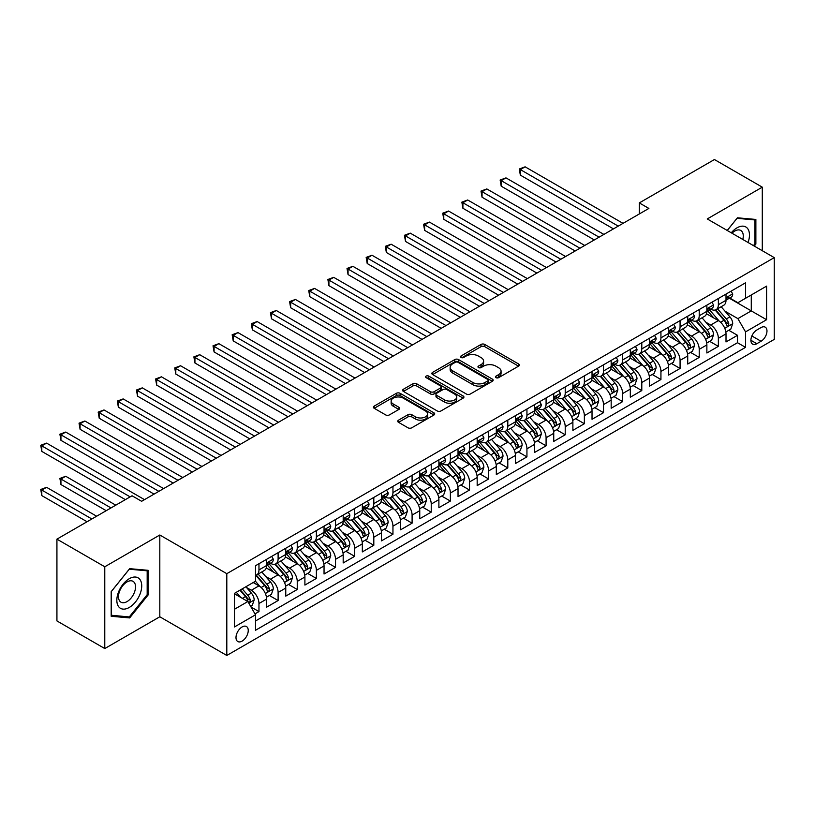 <?xml version="1.0" encoding="UTF-8"?>
<svg xmlns="http://www.w3.org/2000/svg" width="815" height="815" viewBox="0 0 815 815"><rect width="100%" height="100%" fill="white"/><g stroke="black" fill="none" stroke-linecap="round" stroke-linejoin="round"><path stroke-width="1.22" d="M495.989 377.661A1.864 1.07 0 0 0 498.617 377.661L518.585 366.139A2.659 1.538 0 0 0 519.359 365.059A2.659 1.538 0 0 0 518.585 363.969L484.762 344.45A2.659 1.538 0 0 0 481.003 344.45L461.046 355.972A1.864 1.07 0 0 0 460.495 356.726A1.864 1.07 0 0 0 461.046 357.49A1.864 1.07 0 0 0 463.674 357.49L466.251 356.002A8.507 4.91 0 0 1 478.283 356.002L481.095 357.622A8.507 4.91 0 0 1 483.59 361.096A8.507 4.91 0 0 1 481.095 364.57L478.517 366.057A1.864 1.07 0 0 0 477.967 366.821A1.864 1.07 0 0 0 478.517 367.575A1.864 1.07 0 0 0 481.145 367.575L483.723 366.088A8.507 4.91 0 0 1 495.754 366.088L498.566 367.718A8.507 4.91 0 0 1 501.062 371.182A8.507 4.91 0 0 1 498.566 374.656L495.989 376.143A1.864 1.07 0 0 0 495.439 376.907A1.864 1.07 0 0 0 495.989 377.661L495.989 376.143M242.116 641.099A8.659 5.002 120 0 0 247.78 633.459A8.659 5.002 120 0 0 246.446 626.521A8.659 5.002 120 0 0 242.116 626.949A8.659 5.002 120 0 0 236.462 634.579A8.659 5.002 120 0 0 237.786 641.527A8.659 5.002 120 0 0 242.116 641.099M398.525 420.163A2.659 1.538 0 0 0 397.74 421.243A2.659 1.538 0 0 0 398.525 422.333L408.009 427.804A2.659 1.538 0 0 0 411.769 427.804L433.937 415.008A2.659 1.538 0 0 0 434.721 413.928A2.659 1.538 0 0 0 433.937 412.838L400.114 393.309A2.659 1.538 0 0 0 396.365 393.309L374.187 406.115A2.659 1.538 0 0 0 373.413 407.194A2.659 1.538 0 0 0 374.187 408.284L385.648 414.896A2.659 1.538 0 0 0 389.407 414.896L398.902 409.425A2.659 1.538 0 0 0 399.676 408.335A2.659 1.538 0 0 0 398.902 407.255L393.217 403.975A7.111 4.106 0 0 1 391.129 401.072A7.111 4.106 0 0 1 395.52 397.282A7.111 4.106 0 0 1 403.262 398.168L425.532 411.025A7.111 4.106 0 0 1 427.61 413.928A7.111 4.106 0 0 1 423.219 417.718A7.111 4.106 0 0 1 415.477 416.822L411.769 414.682A2.659 1.538 0 0 0 408.009 414.682L398.525 420.163L398.525 422.333M159.811 535.007L104.778 566.771L56.928 539.143L56.928 620.928L104.778 648.557L159.811 616.782L226.804 655.464L226.804 573.678L159.811 535.007L159.811 616.782M762.29 250.714L762.29 187.165L707.257 218.94L774.25 257.622L226.804 573.678M762.29 187.165L714.429 159.536L639.306 202.915L639.306 213.968M56.928 539.143L132.05 495.775L141.627 501.296L648.872 208.436L639.306 202.915M466.445 394.073A2.659 1.538 0 0 0 470.204 394.073L492.372 381.277A2.659 1.538 0 0 0 493.146 380.187A2.659 1.538 0 0 0 492.372 379.107L458.55 359.578A2.659 1.538 0 0 0 454.79 359.578L432.622 372.373A2.659 1.538 0 0 0 431.848 373.464A2.659 1.538 0 0 0 432.622 374.543L466.445 394.073M426.887 378.068A1.864 1.07 0 0 1 428.772 378.333L428.772 376.123L463.154 395.968A2.659 1.538 0 0 1 463.929 397.058A2.659 1.538 0 0 1 463.154 398.138L440.986 410.943A2.659 1.538 0 0 1 437.227 410.943L403.405 391.414L403.405 389.244A2.659 1.538 0 0 0 402.63 390.334A2.659 1.538 0 0 0 403.405 391.414M403.405 389.244L412.899 383.763A2.659 1.538 0 0 1 416.648 383.763L430.371 391.689A2.659 1.538 0 0 0 434.13 391.689L440.416 388.052A2.659 1.538 0 0 0 441.2 386.972A2.659 1.538 0 0 0 440.416 385.882L426.143 377.64A1.864 1.07 0 0 1 425.593 376.876A1.864 1.07 0 0 1 426.744 375.888A1.864 1.07 0 0 1 428.772 376.123M254.993 613.878L258.966 611.586L251.02 607.002M246.497 587.483L251.305 590.264A10.829 6.255 60 0 1 258.966 603.518L266.617 599.096L266.617 607.165L278.109 600.533L269.398 595.51M265.639 576.429L270.448 579.21A10.829 6.255 60 0 1 278.109 592.474L285.759 588.053L285.759 596.122L297.241 589.49L288.541 584.457M284.781 565.386L289.59 568.157A10.829 6.255 60 0 1 297.241 581.421L304.902 577L304.902 585.068L316.383 578.436L307.673 573.403M303.924 554.332L308.732 557.103A10.829 6.255 60 0 1 316.383 570.368L324.044 565.946L324.044 574.015L335.525 567.383L326.815 562.36M323.066 543.279L327.875 546.05A10.829 6.255 60 0 1 335.525 559.314L343.186 554.893L343.186 562.961L354.668 556.329L345.957 551.307M342.208 532.226L347.017 535.007A10.829 6.255 60 0 1 354.668 548.261L362.329 543.85L362.329 551.908L373.81 545.286L365.1 540.253M361.351 521.182L366.159 523.953A10.829 6.255 60 0 1 373.81 537.217L381.471 532.796L381.471 540.865L392.952 534.232L384.242 529.2M380.493 510.129L385.291 512.9A10.829 6.255 60 0 1 392.952 526.164L400.613 521.743L400.613 529.811L412.095 523.179L403.384 518.146M399.635 499.075L404.434 501.846A10.829 6.255 60 0 1 412.095 515.111L419.756 510.689L419.756 518.758L431.237 512.126L422.527 507.103M418.778 488.022L423.576 490.803A10.829 6.255 60 0 1 431.237 504.057L438.888 499.636L438.888 507.704L450.379 501.072L441.669 496.05M437.91 476.969L442.718 479.75A10.829 6.255 60 0 1 450.379 493.014L458.03 488.593L458.03 496.661L469.522 490.029L460.811 484.996M457.052 465.925L461.861 468.696A10.829 6.255 60 0 1 469.522 481.96L477.172 477.539L477.172 485.608L488.664 478.976L479.954 473.943M476.194 454.872L481.003 457.643A10.829 6.255 60 0 1 488.664 470.907L496.315 466.486L496.315 474.554L507.806 467.922L499.096 462.889M495.337 443.818L500.145 446.589A10.829 6.255 60 0 1 507.806 459.854L515.457 455.432L515.457 463.501L526.938 456.869L518.238 451.846M514.479 432.765L519.287 435.546A10.829 6.255 60 0 1 526.938 448.8L534.599 444.379L534.599 452.447L546.081 445.825L537.37 440.793M533.621 421.722L538.43 424.493A10.829 6.255 60 0 1 546.081 437.757L553.742 433.336L553.742 441.404L565.223 434.772L556.513 429.739M552.764 410.668L557.572 413.439A10.829 6.255 60 0 1 565.223 426.703L572.884 422.282L572.884 430.351L584.365 423.719L575.655 418.686M571.906 399.615L576.714 402.386A10.829 6.255 60 0 1 584.365 415.65L592.026 411.229L592.026 419.297L603.508 412.665L594.797 407.643M591.048 388.561L595.857 391.343A10.829 6.255 60 0 1 603.508 404.597L611.168 400.175L611.168 408.244L622.65 401.612L613.94 396.589M610.191 377.508L614.989 380.289A10.829 6.255 60 0 1 622.65 393.543L630.311 389.132L630.311 397.19L641.792 390.568L633.082 385.536M629.333 366.465L634.131 369.236A10.829 6.255 60 0 1 641.792 382.5L649.443 378.079L649.443 386.147L660.934 379.515L652.224 374.482M648.475 355.411L653.273 358.182A10.829 6.255 60 0 1 660.934 371.446L668.585 367.025L668.585 375.094L680.077 368.462L671.366 363.429M667.607 344.358L672.416 347.129A10.829 6.255 60 0 1 680.077 360.393L687.728 355.972L687.728 364.04L699.219 357.408L690.509 352.386M686.75 333.304L691.558 336.086A10.829 6.255 60 0 1 699.219 349.34L706.87 344.918L706.87 352.987L718.361 346.355L718.361 338.296A10.829 6.255 -120 0 0 710.7 325.032L705.892 322.251M709.651 341.332L718.361 346.355M266.617 599.096A10.829 6.255 -120 0 0 258.966 585.842L253.221 582.521M285.759 588.053A10.829 6.255 -120 0 0 278.109 574.789L266.271 567.953M304.902 577A10.829 6.255 -120 0 0 297.241 563.736L285.403 556.9M324.044 565.946A10.829 6.255 -120 0 0 316.383 552.682L304.545 545.846M343.186 554.893A10.829 6.255 -120 0 0 335.525 541.639L323.687 534.803M362.329 543.85A10.829 6.255 -120 0 0 354.668 530.585L342.83 523.75M381.471 532.796A10.829 6.255 -120 0 0 373.81 519.532L361.972 512.696M400.613 521.743A10.829 6.255 -120 0 0 392.952 508.479L381.114 501.643M419.756 510.689A10.829 6.255 -120 0 0 412.095 497.425L400.257 490.599M438.888 499.636A10.829 6.255 -120 0 0 431.237 486.382L419.399 479.546M458.03 488.593A10.829 6.255 -120 0 0 450.379 475.328L438.541 468.493M477.172 477.539A10.829 6.255 -120 0 0 469.522 464.275L457.684 457.439M496.315 466.486A10.829 6.255 -120 0 0 488.664 453.221L476.826 446.386M515.457 455.432A10.829 6.255 -120 0 0 507.806 442.178L495.968 435.342M534.599 444.379A10.829 6.255 -120 0 0 526.938 431.125L515.1 424.289M553.742 433.336A10.829 6.255 -120 0 0 546.081 420.071L534.243 413.236M572.884 422.282A10.829 6.255 -120 0 0 565.223 409.018L553.385 402.182M592.026 411.229A10.829 6.255 -120 0 0 584.365 397.964L572.527 391.139M611.168 400.175A10.829 6.255 -120 0 0 603.508 386.921L591.67 380.085M630.311 389.132A10.829 6.255 -120 0 0 622.65 375.868L610.812 369.032M649.443 378.079A10.829 6.255 -120 0 0 641.792 364.814L629.954 357.979M668.585 367.025A10.829 6.255 -120 0 0 660.934 353.761L649.097 346.925M687.728 355.972A10.829 6.255 -120 0 0 680.077 342.707L668.239 335.882M706.87 344.918A10.829 6.255 -120 0 0 699.219 331.664L687.381 324.828M761.047 327.569L756.829 330.004A8.395 4.849 120 0 0 751.349 337.4A8.395 4.849 120 0 0 752.632 344.124A8.395 4.849 120 0 0 756.829 343.706L761.047 341.271A8.395 4.849 120 0 0 766.528 333.885A8.395 4.849 120 0 0 765.234 327.161A8.395 4.849 120 0 0 761.047 327.569M226.804 655.464L774.25 339.397L774.25 257.622M234.465 609.263L247.862 601.531L255.513 614.795L255.513 630.27L745.542 347.353L745.542 331.878L737.881 318.624L725.034 311.208M255.513 614.795L234.465 626.949L234.465 593.351L255.513 581.197L255.513 565.722L745.542 282.815L745.542 298.29L766.589 286.126L766.589 319.724L745.542 331.878M270.346 563.236L270.448 563.297A10.829 6.255 60 0 0 275.857 563.827L283.518 559.406A10.829 6.255 -120 0 0 285.759 554.455L285.759 548.261M289.488 552.183L289.59 552.244A10.829 6.255 60 0 0 294.999 552.784L302.66 548.363A10.829 6.255 -120 0 0 304.902 543.401L304.902 537.217M308.63 541.129L308.732 541.191A10.829 6.255 60 0 0 314.142 541.731L321.803 537.309A10.829 6.255 -120 0 0 324.044 532.348L324.044 526.164M327.773 530.086L327.875 530.137A10.829 6.255 60 0 0 333.284 530.677L340.945 526.256A10.829 6.255 -120 0 0 343.186 521.305L343.186 515.111M346.915 519.033L347.017 519.094A10.829 6.255 60 0 0 352.426 519.624L360.087 515.202A10.829 6.255 -120 0 0 362.329 510.251L362.329 504.057M366.057 507.979L366.159 508.04A10.829 6.255 60 0 0 371.569 508.57L379.23 504.159A10.829 6.255 -120 0 0 381.471 499.198L381.471 493.004M385.2 496.926L385.291 496.987A10.829 6.255 60 0 0 390.711 497.527L398.362 493.106A10.829 6.255 -120 0 0 400.613 488.144L400.613 481.96M404.342 485.883L404.434 485.934A10.829 6.255 60 0 0 409.853 486.474L417.504 482.052A10.829 6.255 -120 0 0 419.756 477.091L419.756 470.907M423.474 474.829L423.576 474.88A10.829 6.255 60 0 0 428.996 475.42L436.646 470.999A10.829 6.255 -120 0 0 438.888 466.048L438.888 459.854M442.616 463.776L442.718 463.837A10.829 6.255 60 0 0 448.138 464.367L455.789 459.945A10.829 6.255 -120 0 0 458.03 454.994L458.03 448.8M461.759 452.722L461.861 452.783A10.829 6.255 60 0 0 467.28 453.323L474.931 448.902A10.829 6.255 -120 0 0 477.172 443.941L477.172 437.757M480.901 441.669L481.003 441.73A10.829 6.255 60 0 0 486.412 442.27L494.073 437.849A10.829 6.255 -120 0 0 496.315 432.887L496.315 426.703M500.043 430.626L500.145 430.677A10.829 6.255 60 0 0 505.555 431.216L513.216 426.795A10.829 6.255 -120 0 0 515.457 421.834L515.457 415.65M519.186 419.572L519.287 419.633A10.829 6.255 60 0 0 524.697 420.163L532.358 415.742A10.829 6.255 -120 0 0 534.599 410.791L534.599 404.597M538.328 408.519L538.43 408.58A10.829 6.255 60 0 0 543.839 409.11L551.5 404.688A10.829 6.255 -120 0 0 553.742 399.737L553.742 393.543M557.47 397.465L557.572 397.526A10.829 6.255 60 0 0 562.982 398.066L570.643 393.645A10.829 6.255 -120 0 0 572.884 388.684L572.884 382.5M576.613 386.422L576.714 386.473A10.829 6.255 60 0 0 582.124 387.013L589.785 382.592A10.829 6.255 -120 0 0 592.026 377.63L592.026 371.446M595.755 375.369L595.857 375.42A10.829 6.255 60 0 0 601.266 375.96L608.927 371.538A10.829 6.255 -120 0 0 611.168 366.587L611.168 360.393M614.897 364.315L614.989 364.376A10.829 6.255 60 0 0 620.409 364.906L628.059 360.485A10.829 6.255 -120 0 0 630.311 355.534L630.311 349.34M634.039 353.262L634.131 353.323A10.829 6.255 60 0 0 639.551 353.853L647.202 349.441A10.829 6.255 -120 0 0 649.443 344.48L649.443 338.296M653.172 342.208L653.273 342.269A10.829 6.255 60 0 0 658.693 342.809L666.344 338.388A10.829 6.255 -120 0 0 668.585 333.427L668.585 327.243M672.314 331.165L672.416 331.216A10.829 6.255 60 0 0 677.836 331.756L685.486 327.335A10.829 6.255 -120 0 0 687.728 322.373L687.728 316.189M691.456 320.112L691.558 320.173A10.829 6.255 60 0 0 696.978 320.703L704.629 316.281A10.829 6.255 -120 0 0 706.87 311.33L706.87 305.136M255.513 620.979L737.494 342.718L737.494 335.311L726.012 341.943L726.012 333.875A10.829 6.255 -120 0 0 718.361 320.611L706.524 313.775M710.599 309.058L710.7 309.119A10.829 6.255 -120 0 0 716.11 309.649A10.829 6.255 -120 0 0 718.361 304.698L718.361 298.504M716.11 309.649L723.771 305.228A10.829 6.255 -120 0 0 726.012 300.277L726.012 294.083M258.966 563.736L258.966 569.93A10.829 6.255 60 0 1 256.715 574.881A10.829 6.255 60 0 1 255.513 575.319M256.715 574.881L264.376 570.459A10.829 6.255 -120 0 0 266.617 565.508L266.617 559.314M278.109 552.682L278.109 558.876A10.829 6.255 60 0 1 275.857 563.827M297.241 541.629L297.241 547.823A10.829 6.255 60 0 1 294.999 552.784M316.383 530.585L316.383 536.769A10.829 6.255 60 0 1 314.142 541.731M335.525 519.532L335.525 525.716A10.829 6.255 60 0 1 333.284 530.677M354.668 508.479L354.668 514.673A10.829 6.255 60 0 1 352.426 519.624M373.81 497.425L373.81 503.619A10.829 6.255 60 0 1 371.569 508.57M392.952 486.382L392.952 492.566A10.829 6.255 60 0 1 390.711 497.527M412.095 475.328L412.095 481.512A10.829 6.255 60 0 1 409.853 486.474M431.237 464.275L431.237 470.469A10.829 6.255 60 0 1 428.996 475.42M450.379 453.221L450.379 459.416A10.829 6.255 60 0 1 448.138 464.367M469.522 442.168L469.522 448.362A10.829 6.255 60 0 1 467.28 453.323M488.664 431.125L488.664 437.309A10.829 6.255 60 0 1 486.412 442.27M507.806 420.071L507.806 426.255A10.829 6.255 60 0 1 505.555 431.216M526.938 409.018L526.938 415.212A10.829 6.255 60 0 1 524.697 420.163M546.081 397.964L546.081 404.159A10.829 6.255 60 0 1 543.839 409.11M565.223 386.921L565.223 393.105A10.829 6.255 60 0 1 562.982 398.066M584.365 375.868L584.365 382.052A10.829 6.255 60 0 1 582.124 387.013M603.508 364.814L603.508 370.998A10.829 6.255 60 0 1 601.266 375.96M622.65 353.761L622.65 359.955A10.829 6.255 60 0 1 620.409 364.906M641.792 342.707L641.792 348.902A10.829 6.255 60 0 1 639.551 353.853M660.934 331.664L660.934 337.848A10.829 6.255 60 0 1 658.693 342.809M680.077 320.611L680.077 326.795A10.829 6.255 60 0 1 677.836 331.756M699.219 309.557L699.219 315.751A10.829 6.255 60 0 1 696.978 320.703M699.219 349.34L699.219 357.408M680.077 360.393L680.077 368.462M660.934 371.446L660.934 379.515M641.792 382.5L641.792 390.568M622.65 393.543L622.65 401.612M603.508 404.597L603.508 412.665M584.365 415.65L584.365 423.719M565.223 426.703L565.223 434.772M546.081 437.757L546.081 445.825M526.938 448.8L526.938 456.869M507.806 459.854L507.806 467.922M488.664 470.907L488.664 478.976M469.522 481.96L469.522 490.029M450.379 493.014L450.379 501.072M431.237 504.057L431.237 512.126M412.095 515.111L412.095 523.179M392.952 526.164L392.952 534.232M373.81 537.217L373.81 545.286M354.668 548.261L354.668 556.329M335.525 559.314L335.525 567.383M316.383 570.368L316.383 578.436M297.241 581.421L297.241 589.49M278.109 592.474L278.109 600.533M258.966 603.518L258.966 611.586M247.862 601.531L234.465 593.799M737.881 318.624L751.277 310.882L751.277 294.969L766.589 286.126M729.354 298.229L766.589 319.724M729.741 298.005L737.881 302.711L745.542 298.29M104.778 566.771L104.778 648.557M728.793 330.279L737.494 335.311M737.494 342.718L745.542 347.353M754.262 246.079L755.872 244.072L755.872 219.439L737.402 217.799L727.214 230.462M111.186 616.272L129.667 617.923L148.136 594.95L148.136 570.317L129.667 568.666L111.186 591.649L111.186 616.272M754.914 243.522L755.872 244.072M147.179 594.4L148.136 594.95M127.711 616.802L129.667 617.923M496.732 377.926L498.566 376.866A8.507 4.91 0 0 0 501.062 373.392L501.062 371.182M483.59 361.096L483.59 363.307A8.507 4.91 0 0 1 481.095 366.781L479.261 367.84M518.544 366.159L484.762 346.66A2.659 1.538 0 0 0 481.003 346.66L461.779 357.754M492.331 381.298L458.55 361.789A2.659 1.538 0 0 0 454.79 361.789L432.653 374.564M487.676 380.951A1.864 1.07 0 0 0 488.216 380.187A1.864 1.07 0 0 0 487.676 379.423L457.989 362.288A1.864 1.07 0 0 0 455.361 362.288L452.631 363.867A8.507 4.91 0 0 0 450.145 367.331A8.507 4.91 0 0 0 452.631 370.805L472.924 382.52A8.507 4.91 0 0 0 484.945 382.52L487.676 380.951L487.676 383.162A1.864 1.07 0 0 0 488.216 382.398L488.216 380.187M450.145 367.331L450.145 369.541A8.507 4.91 0 0 0 452.631 373.015L452.631 370.805M487.676 383.162L484.945 384.731A8.507 4.91 0 0 1 472.924 384.731L452.631 373.015M403.445 391.434L412.899 385.974L412.899 383.763M441.2 386.972L441.2 389.173A2.659 1.538 0 0 1 440.416 390.263L434.13 393.9A2.659 1.538 0 0 1 430.371 393.9L416.648 385.974A2.659 1.538 0 0 0 412.899 385.974M428.772 378.333L463.124 398.158M444.603 399.9A7.111 4.106 0 0 0 452.345 400.797A7.111 4.106 0 0 0 456.736 396.997A7.111 4.106 0 0 0 454.648 394.103L446.803 389.57A2.659 1.538 0 0 0 443.054 389.57L436.759 393.207A2.659 1.538 0 0 0 435.974 394.287A2.659 1.538 0 0 0 436.759 395.377L444.603 399.9L444.603 402.111A7.111 4.106 0 0 0 452.345 403.007A7.111 4.106 0 0 0 456.736 399.207L456.736 396.997M435.974 394.287L435.974 396.498A2.659 1.538 0 0 0 436.759 397.588L436.759 395.377M444.603 402.111L436.759 397.588M427.61 413.928L427.61 416.129A7.111 4.106 0 0 1 423.219 419.929A7.111 4.106 0 0 1 415.477 419.032L411.769 416.893A2.659 1.538 0 0 0 408.009 416.893L398.555 422.353M391.129 401.072L391.129 403.282A7.111 4.106 0 0 0 393.217 406.186L393.217 403.975M398.861 409.446L393.217 406.186M433.906 415.029L400.114 395.52A2.659 1.538 0 0 0 396.365 395.52L374.228 408.305M725.849 331.98L730.8 329.117L732.716 323.596A7.172 4.146 -120 0 0 729.914 316.862L721.173 306.735M719.421 321.314L709.427 309.741M713.736 317.942L707.929 311.228A17.186 9.923 -120 0 0 707.4 310.627M520.337 219.327L575.176 250.989L482.052 197.22L482.052 191.698L486.84 188.937L584.752 245.458M715.142 310.046L723.985 320.285A7.172 4.146 60 0 1 726.542 325.226C727.622 326.672 728.386 326.224 728.844 323.901A7.172 4.146 -120 0 0 726.277 318.96L717.536 308.834M715.662 309.873L725.167 320.876A3.657 2.109 60 0 1 726.084 322.312L728.844 323.901M726.542 325.226L727.062 326.071M731.086 291.159L732.716 293.981A7.172 4.146 60 0 1 731.228 297.149L727.591 299.248A7.172 4.146 -120 0 0 728.844 297.597L728.692 296.966M618.249 226.122L520.337 169.591L525.125 166.831L623.037 223.361M726.257 299.584L726.277 299.584A7.172 4.146 -120 0 0 727.591 299.248M727.917 297.057L728.844 297.597C728.386 296.517 727.622 296.955 726.542 298.922A7.172 4.146 60 0 1 726.012 299.94M613.461 228.883L520.337 175.123L520.337 169.591L519.287 168.99L525.125 166.831M520.337 175.123L519.287 168.99M748.048 242.493A17.594 10.157 120 0 0 737.025 227.833A17.594 10.157 120 0 0 731.259 232.795M742.801 239.457A12.042 6.958 120 0 0 740.774 230.462A12.042 6.958 120 0 0 734.753 231.063A12.042 6.958 120 0 0 731.972 233.202M727.255 230.482L737.025 218.339L754.914 219.938L754.914 243.797L753.457 245.61M753.732 219.255L754.914 219.938M140.058 594.043A17.594 10.157 120 0 0 135.504 577.04A17.594 10.157 120 0 0 118.501 592.118A17.594 10.157 120 0 0 123.055 609.111A17.594 10.157 120 0 0 140.058 594.043M134.393 592.423A12.042 6.958 120 0 0 133.039 581.34A12.042 6.958 120 0 0 119.632 591.109A12.042 6.958 120 0 0 120.987 602.204A12.042 6.958 120 0 0 134.393 592.423M111.38 615.345L111.38 591.476L129.279 569.216L147.179 570.816L147.179 594.675L129.279 616.945L111.186 615.233M145.987 570.133L147.179 570.816M706.707 343.023L711.658 340.171L713.573 334.649A7.172 4.146 -120 0 0 710.782 327.905L702.031 317.779M700.279 332.357L690.285 320.784M694.594 328.995L688.787 322.271A17.186 9.923 -120 0 0 688.257 321.68M501.194 230.38L556.034 262.043L462.91 208.273L462.91 202.752L467.698 199.981L565.61 256.511M696 321.09L704.843 331.338A7.172 4.146 60 0 1 707.4 336.279C708.48 337.716 709.244 337.278 709.702 334.955A7.172 4.146 -120 0 0 707.145 330.014L698.394 319.887M696.519 320.927L706.024 331.929A3.657 2.109 60 0 1 706.941 333.355L709.702 334.955M707.4 336.279L707.919 337.125M687.575 354.077L692.516 351.224L694.431 345.692A7.172 4.146 -120 0 0 691.64 338.959L682.889 328.832M681.136 343.41L671.142 331.837M675.452 340.038L669.645 333.325A17.186 9.923 -120 0 0 669.115 332.724M482.052 241.423L536.891 273.086L443.778 219.327L443.778 213.795L448.556 211.034L546.468 267.565M676.857 332.143L685.7 342.382A7.172 4.146 60 0 1 688.257 347.333C689.337 348.769 690.101 348.331 690.56 345.998A7.172 4.146 -120 0 0 688.003 341.057L679.252 330.931M677.377 331.98L686.882 342.983A3.657 2.109 60 0 1 687.799 344.409L690.56 345.998M688.257 347.333L688.777 348.178M668.432 365.13L673.373 362.278L675.289 356.746A7.172 4.146 -120 0 0 672.497 350.012L663.746 339.886M661.994 354.464L652 342.891M656.309 351.092L650.502 344.378A17.186 9.923 -120 0 0 649.973 343.777M462.91 252.477L517.749 284.14M657.715 343.197L666.558 353.435A7.172 4.146 60 0 1 669.115 358.376C670.195 359.822 670.959 359.384 671.417 357.052A7.172 4.146 -120 0 0 668.86 352.111L660.109 341.984M658.235 343.023L667.74 354.036A3.657 2.109 60 0 1 668.657 355.462L671.417 357.052M669.115 358.376L669.645 359.232M649.29 376.184L654.231 373.321L656.146 367.799A7.172 4.146 -120 0 0 653.355 361.065L644.604 350.939M642.852 365.517L632.858 353.944M637.167 362.145L631.37 355.432A17.186 9.923 -120 0 0 630.83 354.831M443.778 263.53L498.617 295.193L405.493 241.423L405.493 235.902L410.271 233.141L508.183 289.661M638.573 354.25L647.416 364.488A7.172 4.146 60 0 1 649.973 369.429C651.053 370.876 651.817 370.428 652.275 368.105A7.172 4.146 -120 0 0 649.718 363.164L640.967 353.038M639.092 354.077L648.597 365.089A3.657 2.109 60 0 1 649.524 366.516L652.275 368.105M649.973 369.429L650.502 370.285M711.943 302.212L713.573 305.024A7.172 4.146 60 0 1 712.086 308.202L708.449 310.301A7.172 4.146 -120 0 0 709.702 308.651L709.549 308.009M599.107 237.175L501.194 180.645L505.983 177.884L603.895 234.414M707.114 310.637L707.145 310.637A7.172 4.146 -120 0 0 708.449 310.301M708.775 308.111L709.702 308.651C709.244 307.571 708.48 308.009 707.4 309.975A7.172 4.146 60 0 1 706.87 310.994M594.318 239.936L501.194 186.177L501.194 180.645L500.145 180.034L505.983 177.884M501.194 186.177L500.145 180.034M692.801 313.255L694.431 316.077A7.172 4.146 60 0 1 692.944 319.256L689.307 321.355A7.172 4.146 -120 0 0 690.56 319.704L690.407 319.062M579.964 248.229L481.003 191.087L486.84 188.937M687.972 321.691L688.003 321.691A7.172 4.146 -120 0 0 689.307 321.355M689.633 319.164L690.56 319.704C690.101 318.614 689.337 319.062 688.257 321.029A7.172 4.146 60 0 1 687.728 322.047M482.052 197.22L481.003 191.087M673.659 324.309L675.289 327.131A7.172 4.146 60 0 1 673.801 330.299L670.164 332.408A7.172 4.146 -120 0 0 671.417 330.747L671.265 330.116M560.822 259.272L461.861 202.14L467.698 199.981M668.83 332.744L668.86 332.744A7.172 4.146 -120 0 0 670.164 332.408M670.49 330.218L671.417 330.747C670.959 329.668 670.195 330.116 669.115 332.072A7.172 4.146 60 0 1 668.585 333.101M462.91 208.273L461.861 202.14M654.516 335.362L656.146 338.184A7.172 4.146 60 0 1 654.659 341.353L651.022 343.451A7.172 4.146 -120 0 0 652.275 341.801L652.122 341.169M541.68 270.325L442.718 213.194L448.556 211.034M649.687 343.787L649.718 343.787A7.172 4.146 -120 0 0 651.022 343.451M651.348 341.271L652.275 341.801C651.827 340.721 651.053 341.159 649.973 343.125A7.172 4.146 60 0 1 649.443 344.144M443.778 219.327L442.718 213.194M630.148 387.227L635.089 384.374L637.004 378.853A7.172 4.146 -120 0 0 634.213 372.119L625.462 361.992M623.709 376.571L613.715 364.998M618.025 373.199L612.228 366.475A17.186 9.923 -120 0 0 611.688 365.884M424.635 274.584L479.475 306.246L386.351 252.477L386.351 246.955L391.139 244.194L489.041 300.715M619.431 365.293L628.273 375.542A7.172 4.146 60 0 1 630.83 380.483C631.91 381.919 632.674 381.481 633.133 379.158A7.172 4.146 -120 0 0 630.576 374.217L621.825 364.091M619.95 365.13L629.455 376.133A3.657 2.109 60 0 1 630.382 377.569L633.133 379.158M630.83 380.483L631.36 381.328M635.374 346.416L637.004 349.228A7.172 4.146 60 0 1 635.517 352.406L631.88 354.505A7.172 4.146 -120 0 0 633.133 352.854L632.98 352.212M522.537 281.379L424.635 224.848L429.413 222.088L527.325 278.618M630.545 354.841L630.576 354.841A7.172 4.146 -120 0 0 631.88 354.505M632.206 352.314L633.133 352.854C632.684 351.774 631.92 352.212 630.83 354.179A7.172 4.146 60 0 1 630.311 355.197M517.759 284.14L424.635 230.38L424.635 224.848L423.576 224.247L429.413 222.088M424.635 230.38L423.576 224.247M611.005 398.28L615.946 395.428L617.862 389.896A7.172 4.146 -120 0 0 615.07 383.162L606.329 373.036M604.577 387.614L594.573 376.041M598.882 384.252L593.086 377.528A17.186 9.923 -120 0 0 592.546 376.927M405.493 285.637L460.332 317.29L367.208 263.53L367.208 258.009L371.997 255.238L469.898 311.768M600.288 376.347L609.141 386.595A7.172 4.146 60 0 1 611.698 391.536C612.768 392.973 613.542 392.535 613.99 390.202A7.172 4.146 -120 0 0 611.433 385.261L602.692 375.134M600.808 376.184L610.313 387.186A3.657 2.109 60 0 1 611.24 388.612L613.99 390.202M611.698 391.536L612.218 392.382M616.242 357.469L617.862 360.281A7.172 4.146 60 0 1 616.374 363.459L612.737 365.558A7.172 4.146 -120 0 0 613.99 363.908L613.838 363.266M503.395 292.432L404.434 235.291L410.271 233.141M611.403 365.894L611.433 365.894A7.172 4.146 -120 0 0 612.737 365.558M613.063 363.368L613.99 363.908C613.542 362.828 612.778 363.266 611.698 365.232A7.172 4.146 60 0 1 611.168 366.251M405.493 241.423L404.434 235.291M591.863 409.334L596.804 406.481L598.719 400.949A7.172 4.146 -120 0 0 595.928 394.216L587.187 384.089M585.435 398.667L575.431 387.094M579.74 395.295L573.943 388.582A17.186 9.923 -120 0 0 573.403 387.981M386.351 296.68L441.19 328.343L348.066 274.584L348.066 269.052L352.854 266.291L450.756 322.822M581.146 387.4L589.999 397.639A7.172 4.146 60 0 1 592.556 402.579C593.626 404.026 594.4 403.588 594.848 401.255A7.172 4.146 -120 0 0 592.291 396.314L583.55 386.188M581.666 387.237L591.17 398.24A3.657 2.109 60 0 1 592.098 399.666L594.848 401.255M592.556 402.579L593.076 403.435M597.1 368.512L598.719 371.334A7.172 4.146 60 0 1 597.242 374.513L593.605 376.612A7.172 4.146 -120 0 0 594.848 374.951L594.695 374.319M484.253 303.475L385.291 246.344L391.139 244.194M592.261 376.948L592.291 376.948A7.172 4.146 -120 0 0 593.605 376.612M593.921 374.421L594.848 374.951C594.4 373.871 593.636 374.319 592.556 376.286A7.172 4.146 60 0 1 592.026 377.304M386.351 252.477L385.291 246.344M572.721 420.387L577.672 417.524L579.577 412.003A7.172 4.146 -120 0 0 576.786 405.269L568.045 395.143M566.293 409.721L556.299 398.148M560.598 406.349L554.801 399.635A17.186 9.923 -120 0 0 554.271 399.034M367.208 307.734L422.048 339.397L328.924 285.637L328.924 280.105L333.712 277.345L431.614 333.875M562.004 398.454L570.857 408.692A7.172 4.146 60 0 1 573.414 413.633C574.494 415.079 575.258 414.631 575.706 412.309A7.172 4.146 -120 0 0 573.149 407.368L564.408 397.241M562.523 398.28L572.028 409.293A3.657 2.109 60 0 1 572.955 410.719L575.706 412.309M573.414 413.633L573.933 414.489M577.957 379.566L579.577 382.388A7.172 4.146 60 0 1 578.1 385.556L574.463 387.655A7.172 4.146 -120 0 0 575.706 386.004L575.553 385.373M465.121 314.529L366.159 257.397L371.997 255.238M573.118 387.991L573.149 387.991A7.172 4.146 -120 0 0 574.463 387.655M574.779 385.475L575.706 386.004C575.258 384.924 574.494 385.373 573.414 387.329A7.172 4.146 60 0 1 572.884 388.358M367.208 263.53L366.159 257.397M553.579 431.441L558.53 428.578L560.435 423.056A7.172 4.146 -120 0 0 557.643 416.322L548.903 406.196M547.15 420.774L537.156 409.201M541.455 417.402L535.659 410.689A17.186 9.923 -120 0 0 535.129 410.088M348.066 318.787L402.905 350.45L309.781 296.68L309.781 291.159L314.57 288.398L412.471 344.918M542.861 409.507L551.714 419.745A7.172 4.146 60 0 1 554.271 424.686C555.351 426.133 556.115 425.685 556.564 423.362A7.172 4.146 -120 0 0 554.006 418.421L545.266 408.295M543.391 409.334L552.896 420.336A3.657 2.109 60 0 1 553.813 421.773L556.564 423.362M554.271 424.686L554.791 425.532M558.815 390.619L560.435 393.441A7.172 4.146 60 0 1 558.958 396.61L555.321 398.708A7.172 4.146 -120 0 0 556.564 397.058L556.411 396.426M445.978 325.582L347.017 268.451L352.854 266.291M553.976 399.044L554.006 399.044A7.172 4.146 -120 0 0 555.321 398.708M555.636 396.528L556.564 397.058C556.115 395.978 555.351 396.416 554.271 398.382A7.172 4.146 60 0 1 553.742 399.401M348.066 274.584L347.017 268.451M534.436 442.484L539.387 439.631L541.303 434.11A7.172 4.146 -120 0 0 538.501 427.366L529.76 417.239M528.008 431.818L518.014 420.245M522.313 428.456L516.516 421.732A17.186 9.923 -120 0 0 515.987 421.141M328.924 329.841L383.763 361.503L290.639 307.734L290.639 302.212L295.427 299.451L393.339 355.972M523.729 420.55L532.572 430.799A7.172 4.146 60 0 1 535.129 435.74C536.209 437.176 536.973 436.738 537.421 434.415A7.172 4.146 -120 0 0 534.864 429.474L526.123 419.348M524.249 420.387L533.754 431.39A3.657 2.109 60 0 1 534.671 432.826L537.421 434.415M535.129 435.74L535.649 436.585M539.673 401.673L541.303 404.485A7.172 4.146 60 0 1 539.815 407.663L536.178 409.762A7.172 4.146 -120 0 0 537.421 408.111L537.279 407.469M426.836 336.636L327.875 279.494L333.712 277.345M534.844 410.098L534.864 410.098A7.172 4.146 -120 0 0 536.178 409.762M536.494 407.571L537.421 408.111C536.973 407.031 536.209 407.469 535.129 409.436A7.172 4.146 60 0 1 534.599 410.454M328.924 285.637L327.875 279.494M515.294 453.537L520.245 450.685L522.16 445.153A7.172 4.146 -120 0 0 519.359 438.419L510.618 428.293M508.866 442.871L498.872 431.298M503.181 439.499L497.374 432.785A17.186 9.923 -120 0 0 496.844 432.184M309.781 340.894L364.621 372.547L271.497 318.787L271.497 313.255L276.285 310.495L374.197 367.025M504.587 431.604L513.43 441.842A7.172 4.146 60 0 1 515.987 446.793C517.067 448.23 517.831 447.792 518.279 445.459A7.172 4.146 -120 0 0 515.722 440.518L506.981 430.391M505.106 431.441L514.611 442.443A3.657 2.109 60 0 1 515.528 443.869L518.279 445.459M515.987 446.793L516.506 447.639M520.53 412.726L522.16 415.538A7.172 4.146 60 0 1 520.673 418.716L517.036 420.815A7.172 4.146 -120 0 0 518.279 419.165L518.136 418.523M407.694 347.689L308.732 290.548L314.57 288.398M515.701 421.151L515.722 421.151A7.172 4.146 -120 0 0 517.036 420.815M517.362 418.625L518.279 419.165C517.831 418.075 517.067 418.523 515.987 420.489A7.172 4.146 60 0 1 515.457 421.508M309.781 296.68L308.732 290.548M496.152 464.591L501.103 461.738L503.018 456.206A7.172 4.146 -120 0 0 500.216 449.473L491.476 439.346M489.723 453.924L479.729 442.351M484.039 450.552L478.232 443.839A17.186 9.923 -120 0 0 477.702 443.238M290.639 351.937L345.478 383.6L252.355 329.841L252.355 324.309L257.143 321.548L355.055 378.079M485.445 442.657L494.287 452.896A7.172 4.146 60 0 1 496.844 457.836C497.924 459.283 498.688 458.845 499.147 456.512A7.172 4.146 -120 0 0 496.59 451.571L487.839 441.445M485.964 442.494L495.469 453.497A3.657 2.109 60 0 1 496.386 454.923L499.147 456.512M496.844 457.836L497.364 458.692M501.388 423.769L503.018 426.591A7.172 4.146 60 0 1 501.531 429.76L497.894 431.869A7.172 4.146 -120 0 0 499.147 430.208L498.994 429.576M388.551 358.732L289.59 301.601L295.427 299.451M496.559 432.205L496.59 432.205A7.172 4.146 -120 0 0 497.894 431.869M498.22 429.678L499.147 430.208C498.688 429.128 497.924 429.576 496.844 431.543A7.172 4.146 60 0 1 496.315 432.561M290.639 307.734L289.59 301.601M477.009 475.644L481.96 472.781L483.876 467.26A7.172 4.146 -120 0 0 481.084 460.526L472.333 450.4M470.581 464.978L460.587 453.405M464.896 461.606L459.089 454.892A17.186 9.923 -120 0 0 458.56 454.291M271.497 362.991L326.336 394.654L233.212 340.884L233.212 335.362L238 332.602L335.912 389.132M466.302 453.711L475.145 463.949A7.172 4.146 60 0 1 477.702 468.89C478.782 470.337 479.546 469.888 480.004 467.565A7.172 4.146 -120 0 0 477.447 462.625L468.696 452.498M466.822 453.537L476.327 464.55A3.657 2.109 60 0 1 477.244 465.976L480.004 467.565M477.702 468.89L478.222 469.746M482.246 434.823L483.876 437.645A7.172 4.146 60 0 1 482.388 440.813L478.751 442.912A7.172 4.146 -120 0 0 480.004 441.261L479.852 440.63M369.409 369.786L270.448 312.654L276.285 310.495M477.417 443.248L477.447 443.248A7.172 4.146 -120 0 0 478.751 442.912M479.077 440.732L480.004 441.261C479.546 440.182 478.782 440.62 477.702 442.586A7.172 4.146 60 0 1 477.172 443.615M271.497 318.787L270.448 312.654M457.877 486.687L462.818 483.835L464.733 478.313A7.172 4.146 -120 0 0 461.942 471.579L453.191 461.453M451.439 476.031L441.445 464.458M445.754 472.659L439.947 465.936A17.186 9.923 -120 0 0 439.417 465.345M252.355 374.044L307.194 405.707L214.08 351.937L214.08 346.416L218.858 343.655L316.77 400.175M447.16 464.764L456.003 475.002A7.172 4.146 60 0 1 458.56 479.943C459.64 481.39 460.404 480.942 460.862 478.619A7.172 4.146 -120 0 0 458.305 473.678L449.554 463.552M447.68 464.591L457.184 475.593A3.657 2.109 60 0 1 458.101 477.03L460.862 478.619M458.56 479.943L459.079 480.789M463.103 445.876L464.733 448.688A7.172 4.146 60 0 1 463.246 451.867L459.609 453.965A7.172 4.146 -120 0 0 460.862 452.315L460.709 451.673M350.267 380.839L251.305 323.708L257.143 321.548M458.274 454.301L458.305 454.301A7.172 4.146 -120 0 0 459.609 453.965M459.935 451.775L460.862 452.315C460.404 451.235 459.64 451.673 458.56 453.639A7.172 4.146 60 0 1 458.03 454.658M252.355 329.841L251.305 323.708M438.735 497.741L443.676 494.888L445.591 489.357A7.172 4.146 -120 0 0 442.8 482.623L434.049 472.496M432.296 487.075L422.302 475.502M426.612 483.713L420.805 476.989A17.186 9.923 -120 0 0 420.275 476.398M233.212 385.098L288.052 416.75L194.938 362.991L194.938 357.469L199.716 354.698L297.628 411.229M428.018 475.807L436.86 486.056A7.172 4.146 60 0 1 439.417 490.997C440.497 492.433 441.261 491.995 441.72 489.672A7.172 4.146 -120 0 0 439.163 484.721L430.412 474.605M428.537 475.644L438.042 486.647A3.657 2.109 60 0 1 438.959 488.073L441.72 489.672M439.417 490.997L439.947 491.842M443.961 456.93L445.591 459.741A7.172 4.146 60 0 1 444.104 462.92L440.467 465.019A7.172 4.146 -120 0 0 441.72 463.368L441.567 462.726M331.124 391.893L232.163 334.751L238 332.602M439.132 465.355L439.163 465.355A7.172 4.146 -120 0 0 440.467 465.019M440.793 462.828L441.72 463.368C441.272 462.288 440.497 462.726 439.417 464.693A7.172 4.146 60 0 1 438.888 465.711M233.212 340.884L232.163 334.751M419.593 508.794L424.534 505.942L426.449 500.41A7.172 4.146 -120 0 0 423.657 493.676L414.906 483.55M413.154 498.128L403.16 486.555M407.469 494.756L401.673 488.042A17.186 9.923 -120 0 0 401.133 487.441M214.08 396.141L268.919 427.804L175.796 374.044L175.796 368.512L180.573 365.752L278.486 422.282M408.875 486.861L417.718 497.099A7.172 4.146 60 0 1 420.275 502.04C421.355 503.487 422.119 503.049 422.578 500.716A7.172 4.146 -120 0 0 420.02 495.775L411.269 485.648M409.395 486.698L418.9 497.7A3.657 2.109 60 0 1 419.827 499.126L422.578 500.716M420.275 502.04L420.805 502.896M424.819 467.973L426.449 470.795A7.172 4.146 60 0 1 424.961 473.973L421.324 476.072A7.172 4.146 -120 0 0 422.578 474.412L422.425 473.78M311.982 402.936L213.021 345.805L218.858 343.655M419.99 476.408L420.02 476.408A7.172 4.146 -120 0 0 421.324 476.072M421.65 473.882L422.578 474.412C422.129 473.332 421.355 473.78 420.275 475.746A7.172 4.146 60 0 1 419.756 476.765M214.08 351.937L213.021 345.805M400.45 519.848L405.391 516.985L407.306 511.463A7.172 4.146 -120 0 0 404.515 504.73L395.764 494.603M394.012 509.181L384.018 497.608M388.327 505.809L382.53 499.096A17.186 9.923 -120 0 0 381.99 498.495M194.938 407.194L249.777 438.857L156.653 385.098L156.653 379.566L161.441 376.805L259.343 433.336M389.733 497.914L398.576 508.153A7.172 4.146 60 0 1 401.143 513.093C402.213 514.54 402.977 514.092 403.435 511.769A7.172 4.146 -120 0 0 400.878 506.828L392.127 496.702M390.253 497.741L399.757 508.754A3.657 2.109 60 0 1 400.685 510.18L403.435 511.769M401.143 513.093L401.663 513.949M405.676 479.026L407.306 481.848A7.172 4.146 60 0 1 405.819 485.017L402.182 487.115A7.172 4.146 -120 0 0 403.435 485.465L403.282 484.833M292.84 413.989L193.878 356.858L199.716 354.698M400.848 487.452L400.878 487.452A7.172 4.146 -120 0 0 402.182 487.115M402.508 484.935L403.435 485.465C402.987 484.385 402.223 484.833 401.143 486.789A7.172 4.146 60 0 1 400.613 487.818M194.938 362.991L193.878 356.858M381.308 530.901L386.249 528.039L388.164 522.517A7.172 4.146 -120 0 0 385.373 515.783L376.632 505.657M374.88 520.235L364.876 508.662M369.185 516.863L363.388 510.149A17.186 9.923 -120 0 0 362.848 509.548M175.796 418.248L230.635 449.911L137.511 396.141L137.511 390.619L142.299 387.859L240.201 444.379M370.591 508.968L379.444 519.206A7.172 4.146 60 0 1 382.001 524.147C383.07 525.593 383.845 525.145 384.293 522.823A7.172 4.146 -120 0 0 381.736 517.882L372.995 507.755M371.11 508.794L380.615 519.797A3.657 2.109 60 0 1 381.542 521.233L384.293 522.823M382.001 524.147L382.52 525.003M386.544 490.08L388.164 492.902A7.172 4.146 60 0 1 386.677 496.07L383.04 498.169A7.172 4.146 -120 0 0 384.293 496.518L384.14 495.887M273.697 425.043L174.736 367.911L180.573 365.752M381.705 498.505L381.736 498.505A7.172 4.146 -120 0 0 383.04 498.169M383.366 495.989L384.293 496.518C383.845 495.439 383.081 495.877 382.001 497.843A7.172 4.146 60 0 1 381.471 498.862M175.796 374.044L174.736 367.911M362.166 541.944L367.107 539.092L369.022 533.57A7.172 4.146 -120 0 0 366.23 526.826L357.49 516.71M355.737 531.278L345.733 519.705M350.043 527.916L344.246 521.192A17.186 9.923 -120 0 0 343.716 520.602M156.653 429.301L211.493 460.964L118.369 407.194L118.369 401.673L123.157 398.912L221.059 455.432M351.448 520.011L360.301 530.259A7.172 4.146 60 0 1 362.858 535.2C363.938 536.637 364.702 536.199 365.151 533.876A7.172 4.146 -120 0 0 362.594 528.935L353.853 518.809M351.968 519.848L361.473 530.85A3.657 2.109 60 0 1 362.4 532.287L365.151 533.876M362.858 535.2L363.378 536.046M367.402 501.133L369.022 503.945A7.172 4.146 60 0 1 367.545 507.124L363.908 509.222A7.172 4.146 -120 0 0 365.151 507.572L364.998 506.93M254.555 436.096L155.594 378.965L161.441 376.805M362.563 509.558L362.594 509.558A7.172 4.146 -120 0 0 363.908 509.222M364.224 507.032L365.151 507.572C364.702 506.492 363.938 506.93 362.858 508.896A7.172 4.146 60 0 1 362.329 509.915M156.653 385.098L155.594 378.965M343.023 552.998L347.974 550.145L349.88 544.614A7.172 4.146 -120 0 0 347.088 537.88L338.347 527.753M336.595 542.332L326.601 530.759M330.9 538.959L325.103 532.246A17.186 9.923 -120 0 0 324.574 531.645M137.511 440.355L192.35 472.007L99.226 418.248L99.226 412.726L104.014 409.955L201.916 466.486M332.306 531.064L341.159 541.313A7.172 4.146 60 0 1 343.716 546.254C344.796 547.69 345.56 547.252 346.008 544.919A7.172 4.146 -120 0 0 343.451 539.978L334.71 529.852M332.826 530.901L342.331 541.904A3.657 2.109 60 0 1 343.258 543.33L346.008 544.919M343.716 546.254L344.236 547.099M348.26 512.187L349.88 514.999A7.172 4.146 60 0 1 348.402 518.177L344.765 520.276A7.172 4.146 -120 0 0 346.008 518.625L345.855 517.983M235.423 447.15L136.462 390.008L142.299 387.859M343.421 520.612L343.451 520.612A7.172 4.146 -120 0 0 344.765 520.276M345.081 518.085L346.008 518.625C345.56 517.545 344.796 517.983 343.716 519.95A7.172 4.146 60 0 1 343.186 520.968M137.511 396.141L136.462 390.008M323.881 564.051L328.832 561.199L330.737 555.667A7.172 4.146 -120 0 0 327.946 548.933L319.205 538.807M317.453 553.385L307.459 541.812M311.758 550.013L305.961 543.299A17.186 9.923 -120 0 0 305.431 542.698M118.369 451.398L173.208 483.061L80.084 429.301L80.084 423.769L84.872 421.009L182.784 477.539M313.164 542.118L322.017 552.356A7.172 4.146 60 0 1 324.574 557.297C325.654 558.744 326.418 558.306 326.866 555.973A7.172 4.146 -120 0 0 324.309 551.032L315.568 540.905M313.694 541.955L323.198 552.957A3.657 2.109 60 0 1 324.115 554.383L326.866 555.973M324.574 557.297L325.093 558.153M329.117 523.23L330.737 526.052A7.172 4.146 60 0 1 329.26 529.22L325.623 531.329A7.172 4.146 -120 0 0 326.866 529.668L326.723 529.037M216.281 458.193L117.319 401.062L123.157 398.912M324.278 531.665L324.309 531.665A7.172 4.146 -120 0 0 325.623 531.329M325.939 529.139L326.866 529.668C326.418 528.589 325.654 529.037 324.574 531.003A7.172 4.146 60 0 1 324.044 532.022M118.369 407.194L117.319 401.062M304.739 575.105L309.69 572.242L311.605 566.72A7.172 4.146 -120 0 0 308.804 559.986L300.063 549.86M298.31 564.438L288.316 552.865M292.626 561.066L286.819 554.353A17.186 9.923 -120 0 0 286.289 553.752M99.226 462.451L154.066 494.114L60.942 440.345L60.942 434.823L65.73 432.062L163.642 488.593M294.032 553.171L302.874 563.409A7.172 4.146 60 0 1 305.431 568.35C306.511 569.797 307.275 569.349 307.724 567.026A7.172 4.146 -120 0 0 305.167 562.085L296.426 551.959M294.551 552.998L304.056 564.011A3.657 2.109 60 0 1 304.973 565.437L307.724 567.026M305.431 568.35L305.951 569.206M309.975 534.283L311.605 537.105A7.172 4.146 60 0 1 310.118 540.274L306.481 542.372A7.172 4.146 -120 0 0 307.724 540.722L307.581 540.09M197.138 469.246L98.177 412.115L104.014 409.955M305.146 542.709L305.167 542.709A7.172 4.146 -120 0 0 306.481 542.372M306.797 540.192L307.724 540.722C307.275 539.642 306.511 540.08 305.431 542.046A7.172 4.146 60 0 1 304.902 543.075M99.226 418.248L98.177 412.115M285.596 586.158L290.548 583.295L292.463 577.774A7.172 4.146 -120 0 0 289.661 571.04L280.92 560.914M279.168 575.492L269.174 563.919M273.483 572.12L267.677 565.396A17.186 9.923 -120 0 0 267.147 564.805M80.084 473.505L125.357 499.636L41.799 451.398L41.799 445.876L46.587 443.115L144.5 499.636M274.889 564.225L283.732 574.463A7.172 4.146 60 0 1 286.289 579.404C287.369 580.851 288.133 580.402 288.581 578.08A7.172 4.146 -120 0 0 286.024 573.139L277.283 563.012M275.409 564.051L284.914 575.054A3.657 2.109 60 0 1 285.831 576.49L288.581 578.08M286.289 579.404L286.809 580.249M290.833 545.337L292.463 548.149A7.172 4.146 60 0 1 290.975 551.327L287.338 553.426A7.172 4.146 -120 0 0 288.581 551.775L288.439 551.134M177.996 480.3L79.035 423.168L84.872 421.009M286.004 553.762L286.024 553.762A7.172 4.146 -120 0 0 287.338 553.426M287.664 551.235L288.581 551.775C288.133 550.695 287.369 551.134 286.289 553.1A7.172 4.146 60 0 1 285.759 554.118M80.084 429.301L79.035 423.168M266.454 597.201L271.405 594.349L273.32 588.827A7.172 4.146 -120 0 0 270.529 582.083L261.778 571.957M260.026 586.535L255.452 581.238M254.341 583.173L253.597 582.307M115.781 505.168L65.73 476.266L60.942 479.026L60.942 484.558L106.215 510.689M255.747 575.268L264.59 585.516A7.172 4.146 60 0 1 267.147 590.457C268.227 591.894 268.991 591.456 269.449 589.133A7.172 4.146 -120 0 0 266.892 584.182L258.141 574.066M256.267 575.105L265.772 586.107A3.657 2.109 60 0 1 266.688 587.534L269.449 589.133M267.147 590.457L267.666 591.303M60.942 484.558L59.892 478.425L111.003 507.928M59.892 478.425L65.73 476.266M271.69 556.39L273.32 559.202A7.172 4.146 60 0 1 271.833 562.381L268.196 564.479A7.172 4.146 -120 0 0 269.449 562.829L269.296 562.187M158.854 491.353L59.892 434.212L65.73 432.062M266.862 564.815L266.892 564.815A7.172 4.146 -120 0 0 268.196 564.479M268.522 562.289L269.449 562.829C268.991 561.749 268.227 562.187 267.147 564.153A7.172 4.146 60 0 1 266.617 565.172M60.942 440.345L59.892 434.212M250.633 606.34L252.263 605.402L254.178 599.871A7.172 4.146 -120 0 0 251.387 593.137L245.875 586.759M240.741 597.415L236.309 592.291M235.199 594.216L234.465 593.371M96.639 516.221L46.587 487.319L41.799 490.08L41.799 495.602L87.073 521.743M239.946 590.192L245.447 596.56A7.172 4.146 60 0 1 248.005 601.511C249.084 602.947 249.848 602.509 250.307 600.176A7.172 4.146 -120 0 0 247.75 595.235L242.238 588.858M240.384 589.938L246.629 597.161A3.657 2.109 60 0 1 247.546 598.587L250.307 600.176M248.005 601.511L248.524 602.356M41.799 495.602L40.75 489.469L91.861 518.982M40.75 489.469L46.587 487.319M130.145 496.875L40.75 445.265L46.587 443.115M41.799 451.398L40.75 445.265M251.305 590.264L258.966 585.842M270.448 579.21L278.109 574.789M289.59 568.157L297.241 563.736M308.732 557.103L316.383 552.682M327.875 546.05L335.525 541.639M347.017 535.007L354.668 530.585M366.159 523.953L373.81 519.532M385.291 512.9L392.952 508.479M404.434 501.846L412.095 497.425M423.576 490.803L431.237 486.382M442.718 479.75L450.379 475.328M461.861 468.696L469.522 464.275M481.003 457.643L488.664 453.221M500.145 446.589L507.806 442.178M519.287 435.546L526.938 431.125M538.43 424.493L546.081 420.071M557.572 413.439L565.223 409.018M576.714 402.386L584.365 397.964M595.857 391.343L603.508 386.921M614.989 380.289L622.65 375.868M634.131 369.236L641.792 364.814M653.273 358.182L660.934 353.761M672.416 347.129L680.077 342.707M691.558 336.086L699.219 331.664M710.7 325.032L718.361 320.611M718.361 304.698L726.012 300.277M258.966 569.93L266.617 565.508M278.109 558.876L285.759 554.455M297.241 547.823L304.902 543.401M316.383 536.769L324.044 532.348M335.525 525.716L343.186 521.305M354.668 514.673L362.329 510.251M373.81 503.619L381.471 499.198M392.952 492.566L400.613 488.144M412.095 481.512L419.756 477.091M431.237 470.469L438.888 466.048M450.379 459.416L458.03 454.994M469.522 448.362L477.172 443.941M488.664 437.309L496.315 432.887M507.806 426.255L515.457 421.834M526.938 415.212L534.599 410.791M546.081 404.159L553.742 399.737M565.223 393.105L572.884 388.684M584.365 382.052L592.026 377.63M603.508 370.998L611.168 366.587M622.65 359.955L630.311 355.534M641.792 348.902L649.443 344.48M660.934 337.848L668.585 333.427M680.077 326.795L687.728 322.373M699.219 315.751L706.87 311.33M718.361 338.296L726.012 333.875M751.868 335.974L761.047 341.271M750.9 340.283L756.829 343.706M498.566 376.866L498.566 374.656M478.517 367.575L478.517 366.057M481.095 366.781L481.095 364.57M461.046 357.49L461.046 355.972M481.003 346.66L481.003 344.45M484.762 346.66L484.762 344.45M518.585 366.139L518.585 363.969M432.622 374.543L432.622 372.373M454.79 361.789L454.79 359.578M458.55 361.789L458.55 359.578M492.372 381.277L492.372 379.107M472.924 384.731L472.924 382.52M484.945 384.731L484.945 382.52M416.648 385.974L416.648 383.763M430.371 393.9L430.371 391.689M434.13 393.9L434.13 391.689M440.416 390.263L440.416 388.052M463.154 398.138L463.154 395.968M408.009 416.893L408.009 414.682M411.769 416.893L411.769 414.682M415.477 419.032L415.477 416.822M398.902 409.425L398.902 407.255M374.187 408.284L374.187 406.115M396.365 395.52L396.365 393.309M400.114 395.52L400.114 393.309M433.937 415.008L433.937 412.838M724.759 328.292L732.665 323.728M726.277 318.96L729.914 316.862M720.562 322.261L723.985 320.285M732.665 293.889L726.012 297.73M705.617 339.346L713.522 334.782M707.145 330.014L710.782 327.905M701.42 333.315L704.843 331.338M686.475 350.399L694.38 345.835M688.003 341.057L691.64 338.959M682.277 344.358L685.7 342.382M667.332 361.453L675.238 356.889M668.86 352.111L672.497 350.012M663.135 355.411L666.558 353.435M648.19 372.506L656.095 367.942M649.718 363.164L653.355 361.065M644.003 366.465L647.416 364.488M713.522 304.942L706.87 308.783M694.38 315.996L687.728 319.837M675.238 327.049L668.585 330.89M656.095 338.103L649.443 341.943M629.048 383.549L636.953 378.985M630.576 374.217L634.213 372.119M624.861 377.518L628.273 375.542M636.953 349.146L630.311 352.987M609.905 394.603L617.821 390.039M611.433 385.261L615.07 383.162M605.718 388.561L609.141 386.595M617.821 360.199L611.168 364.04M590.773 405.656L598.679 401.092M592.291 396.314L595.928 394.216M586.576 399.615L589.999 397.639M598.679 371.253L592.026 375.094M571.631 416.71L579.536 412.146M573.149 407.368L576.786 405.269M567.434 410.668L570.857 408.692M579.536 382.306L572.884 386.147M552.489 427.753L560.394 423.189M554.006 418.421L557.643 416.322M548.291 421.722L551.714 419.745M560.394 393.35L553.742 397.19M533.346 438.806L541.252 434.242M534.864 429.474L538.501 427.366M529.149 432.775L532.572 430.799M541.252 404.403L534.599 408.244M514.204 449.86L522.109 445.296M515.722 440.518L519.359 438.419M510.007 443.818L513.43 441.842M522.109 415.456L515.457 419.297M495.062 460.913L502.967 456.349M496.59 451.571L500.216 449.473M490.864 454.872L494.287 452.896M502.967 426.51L496.315 430.351M475.919 471.966L483.825 467.403M477.447 462.625L481.084 460.526M471.722 465.925L475.145 463.949M483.825 437.563L477.172 441.404M456.777 483.01L464.682 478.446M458.305 473.678L461.942 471.579M452.58 476.979L456.003 475.002M464.682 448.607L458.03 452.447M437.635 494.063L445.54 489.499M439.163 484.721L442.8 482.623M433.437 488.032L436.86 486.056M445.54 459.66L438.888 463.501M418.492 505.117L426.398 500.553M420.02 495.775L423.657 493.676M414.305 499.075L417.718 497.099M426.398 470.713L419.756 474.554M399.35 516.17L407.266 511.606M400.878 506.828L404.515 504.73M395.163 510.129L398.576 508.153M407.266 481.767L400.613 485.608M380.208 527.224L388.123 522.649M381.736 517.882L385.373 515.783M376.021 521.182L379.444 519.206M388.123 492.81L381.471 496.651M361.076 538.267L368.981 533.703M362.594 528.935L366.23 526.826M356.878 532.236L360.301 530.259M368.981 503.864L362.329 507.704M341.933 549.32L349.839 544.756M343.451 539.978L347.088 537.88M337.736 543.279L341.159 541.313M349.839 514.917L343.186 518.758M322.791 560.374L330.696 555.81M324.309 551.032L327.946 548.933M318.594 554.332L322.017 552.356M330.696 525.97L324.044 529.811M303.649 571.427L311.554 566.863M305.167 562.085L308.804 559.986M299.451 565.386L302.874 563.409M311.554 537.024L304.902 540.865M284.506 582.47L292.412 577.906M286.024 573.139L289.661 571.04M280.309 576.439L283.732 574.463M292.412 548.067L285.759 551.908M265.364 593.524L273.269 588.96M266.892 584.182L270.529 582.083M261.167 587.493L264.59 585.516M273.269 559.121L266.617 562.961M248.769 603.11L254.127 600.013M247.75 595.235L251.387 593.137M242.35 598.353L245.447 596.56"/></g></svg>
